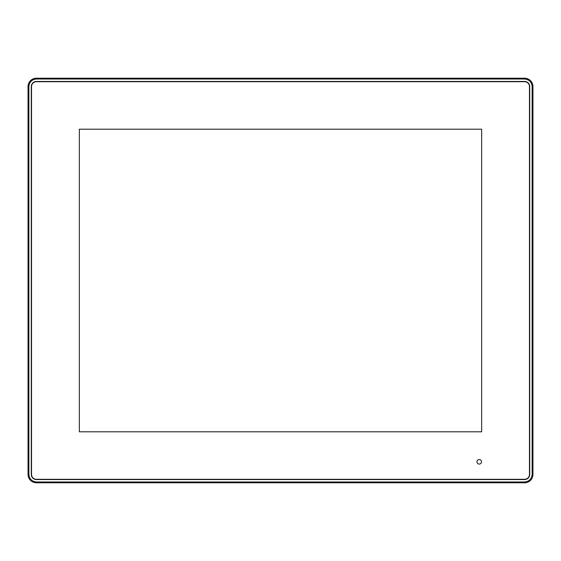 <?xml version="1.0" encoding="UTF-8"?>
<svg xmlns="http://www.w3.org/2000/svg" width="561" height="561" viewBox="0 0 561 561"><rect width="100%" height="100%" fill="white"/><g stroke="black" fill="none" stroke-linecap="round" stroke-linejoin="round"><path stroke-width="0.84" d="M476.955 461.808A2.265 2.265 0 0 0 479.22 464.073A2.265 2.265 0 0 0 481.492 461.808A2.265 2.265 0 0 0 479.22 459.543A2.265 2.265 0 0 0 476.955 461.808M524.619 481.976L524.619 482.783A8.331 8.331 0 0 0 532.95 474.452L532.95 86.548A8.331 8.331 0 0 0 524.619 78.217L36.381 78.217A8.331 8.331 0 0 0 28.05 86.548L28.05 474.452A8.331 8.331 0 0 0 36.381 482.783L524.619 482.783A8.331 8.331 0 0 0 532.95 474.452L532.144 474.452C531.66 478.989 529.156 481.499 524.619 481.976L36.381 481.976C31.844 481.499 29.34 478.989 28.856 474.452L28.856 86.548C29.34 82.011 31.844 79.501 36.381 79.024L524.619 79.024L524.619 78.217A8.331 8.331 0 0 1 532.95 86.548L532.144 86.548L532.144 474.452M31.29 86.548A5.098 5.098 0 0 1 36.381 81.45L524.619 81.45A5.098 5.098 0 0 1 529.71 86.548L529.71 474.452A5.098 5.098 0 0 1 524.619 479.55L36.381 479.55A5.098 5.098 0 0 1 31.29 474.452L31.29 86.548M79.346 129.191L79.346 431.809L481.654 431.809L481.654 129.191L79.346 129.191M36.381 81.696A4.853 4.853 0 0 0 31.528 86.548L31.528 474.452A4.853 4.853 0 0 0 36.381 479.304L524.619 479.304A4.853 4.853 0 0 0 529.472 474.452L529.472 86.548A4.853 4.853 0 0 0 524.619 81.696L36.381 81.696M28.856 474.452L28.05 474.452A8.331 8.331 0 0 0 36.381 482.783L36.381 481.976M36.381 79.024L36.381 78.217A8.331 8.331 0 0 0 28.05 86.548L28.856 86.548M524.619 79.024C529.156 79.501 531.66 82.011 532.144 86.548"/></g></svg>
